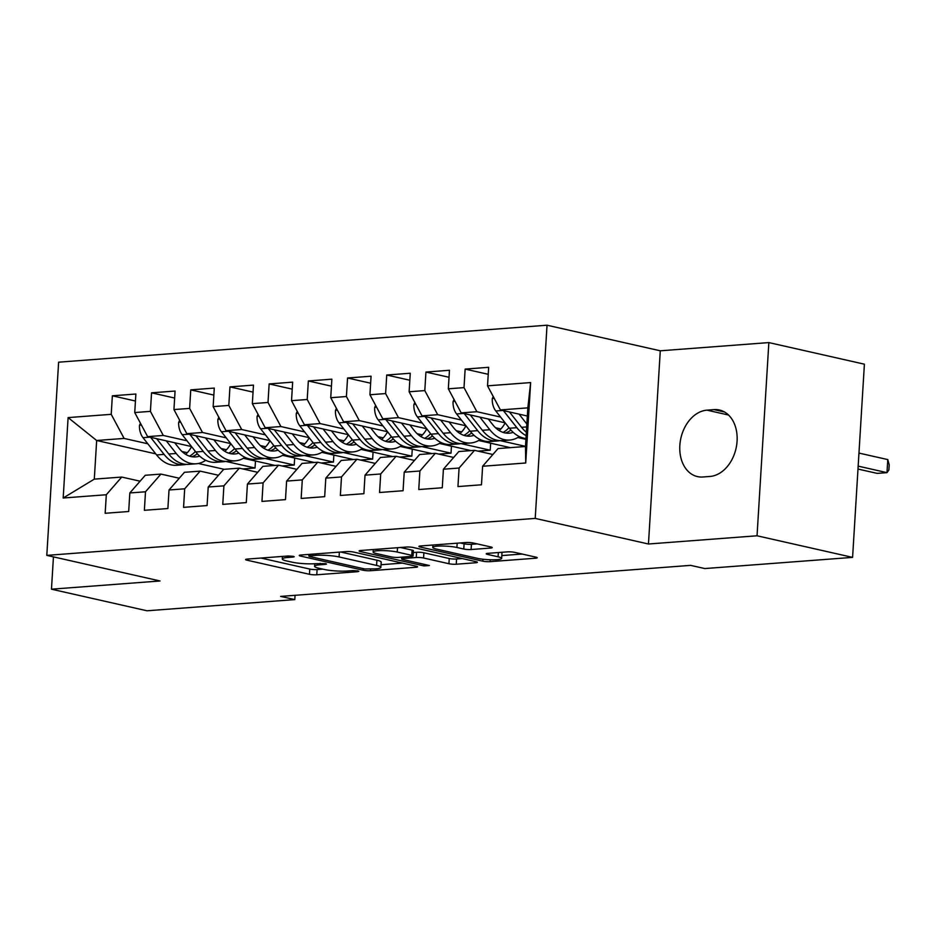 <?xml version="1.0" encoding="UTF-8"?>
<svg xmlns="http://www.w3.org/2000/svg" width="936" height="936" viewBox="0 0 936 936"><rect width="100%" height="100%" fill="white"/><g stroke="black" fill="none" stroke-linecap="round" stroke-linejoin="round"><path stroke-width="1.4" d="M293.307 556.335L288.183 555.984L247.303 559.085A5.195 0.772 -176.5 0 0 245.595 559.553A5.195 0.772 -176.5 0 0 246.928 560.161L309.453 574.294A5.195 0.772 -176.5 0 0 316.777 574.786L357.657 571.685L358.851 571.358L357.915 570.937L352.79 570.586L347.502 570.995A16.614 2.48 -176.5 0 1 324.067 569.416L318.86 568.234A16.614 2.48 -176.5 0 1 314.59 566.28A16.614 2.48 -176.5 0 1 320.053 564.782L325.342 564.385L326.547 564.057L325.611 563.636L315.198 563.694A16.614 2.48 -176.5 0 1 291.763 562.103L286.556 560.933A16.614 2.48 -176.5 0 1 282.286 558.979A16.614 2.48 -176.5 0 1 287.75 557.482L293.038 557.084L294.243 556.756L293.307 556.335M490.522 548.051A5.195 0.772 -176.5 0 0 492.231 547.583A5.195 0.772 -176.5 0 0 490.897 546.975L473.359 543.02A5.195 0.772 -176.5 0 0 466.034 542.517L420.638 545.957A5.195 0.772 -176.5 0 0 418.918 546.425A5.195 0.772 -176.5 0 0 420.264 547.034L482.789 561.167A5.195 0.772 -176.5 0 0 490.101 561.659L535.509 558.219A5.195 0.772 -176.5 0 0 537.217 557.751A5.195 0.772 -176.5 0 0 535.883 557.142L514.695 552.357A5.195 0.772 -176.5 0 0 507.37 551.866L487.937 553.34A5.195 0.772 -176.5 0 0 486.229 553.808A5.195 0.772 -176.5 0 0 487.562 554.416L498.069 556.791A13.888 2.083 -176.5 0 1 501.649 558.418A13.888 2.083 -176.5 0 1 492.699 559.81A13.888 2.083 -176.5 0 1 477.489 558.347L436.328 549.046A13.888 2.083 -176.5 0 1 432.76 547.42A13.888 2.083 -176.5 0 1 441.698 546.027A13.888 2.083 -176.5 0 1 456.908 547.478L463.776 549.034A5.195 0.772 -176.5 0 0 471.089 549.526L490.522 548.051L490.593 546.916M757.037 535.778L768.854 342.588L660.278 350.801L648.461 544.003L757.037 535.778L852.591 557.376L704.808 568.561L690.651 565.367L280.636 596.407L294.793 599.602L295.051 595.308M648.461 544.003L535.216 518.404L46.8 555.376L58.617 362.185L547.034 325.213L535.216 518.404M53.446 556.873L51.468 589.189L160.044 580.975L46.8 555.376M51.468 589.189L147.011 610.787L294.793 599.602M353.691 552.076A5.195 0.772 -176.5 0 0 346.378 551.585L300.971 555.013A5.195 0.772 -176.5 0 0 299.263 555.481A5.195 0.772 -176.5 0 0 300.596 556.089L363.121 570.223A5.195 0.772 -176.5 0 0 370.445 570.726L415.853 567.286A5.195 0.772 -176.5 0 0 417.561 566.818A5.195 0.772 -176.5 0 0 416.216 566.21L353.691 552.076M360.805 550.485L406.201 547.057A5.195 0.772 -176.5 0 1 413.525 547.548L476.05 561.682A5.195 0.772 -176.5 0 1 477.383 562.29A5.195 0.772 -176.5 0 1 475.675 562.758L456.241 564.221A5.195 0.772 -176.5 0 1 448.929 563.729L423.563 557.996A5.195 0.772 -176.5 0 0 416.251 557.505L403.357 558.476A5.195 0.772 -176.5 0 0 401.649 558.944A5.195 0.772 -176.5 0 0 402.983 559.553L429.378 565.519L423.996 565.929L360.43 551.561A5.195 0.772 -176.5 0 1 359.096 550.953A5.195 0.772 -176.5 0 1 360.805 550.485M155.75 453.855L96.665 440.493L94.302 479.138L63.18 498.01L106.306 494.746L105.171 513.279L128.688 511.501L129.823 492.956L145.501 491.774L144.366 510.307L167.883 508.529L169.018 489.996L184.696 488.803L183.561 507.347L207.09 505.557L208.213 487.024L223.903 485.842L222.768 504.375L246.285 502.597L247.42 484.064L263.098 482.871L261.963 501.404L285.48 499.625L286.615 481.092L302.293 479.899L301.158 498.443L324.675 496.665L325.81 478.12L341.488 476.939L340.365 495.472L363.882 493.693L365.017 475.16L380.695 473.967L379.56 492.5L403.077 490.721L404.212 472.189L419.89 471.007L418.755 489.54L442.272 487.761L443.407 469.217L459.085 468.035L457.95 486.568L481.478 484.789L482.613 466.257L498.046 448.566L525.482 446.495L527.845 407.85L500.409 409.933L527.342 416.017M63.18 498.01L68.106 417.596L111.22 414.332L124.102 438.422L147.818 443.781M135.451 401.017L112.355 395.799L111.22 414.332M112.355 395.799L135.872 394.021L134.737 412.554L150.415 411.36L163.297 435.451L187.013 440.809M174.646 398.046L151.55 392.827L150.415 411.36M151.55 392.827L175.067 391.049L173.944 409.582L189.622 408.4L202.492 432.479L226.208 437.849M213.841 395.086L190.757 389.867L189.622 408.4M190.757 389.867L214.274 388.077L213.139 406.622L228.817 405.428L241.699 429.519L265.414 434.877M253.036 392.114L229.952 386.896L228.817 405.428M229.952 386.896L253.469 385.117L252.334 403.65L268.012 402.468L280.894 426.547L304.61 431.905M292.243 389.142L269.147 383.924L268.012 402.468M269.147 383.924L292.664 382.145L291.529 400.678L307.219 399.496L320.089 423.575L343.805 428.945M331.438 386.182L308.342 380.964L307.219 399.496M308.342 380.964L331.87 379.174L330.736 397.718L346.414 396.525L359.295 420.615L383.011 425.974M370.633 383.21L347.548 377.992L346.414 396.525M347.548 377.992L371.065 376.214L369.931 394.746L385.609 393.565L398.49 417.643L422.206 423.002M409.839 380.238L386.743 375.02L385.609 393.565M386.743 375.02L410.26 373.242L409.126 391.774L424.804 390.593L437.685 414.683L461.401 420.042M449.034 377.278L425.938 372.06L424.804 390.593M425.938 372.06L449.455 370.282L448.332 388.814L464.01 387.621L476.88 411.711L500.608 417.07M488.229 374.306L465.145 369.088L464.01 387.621M465.145 369.088L488.662 367.31L487.527 385.843L530.642 382.578L525.728 462.992L482.613 466.257M492.874 454.498L474.517 450.345L458.839 451.538L443.407 469.217M459.085 468.035L474.517 450.345M487.527 385.843L500.409 409.933M530.642 382.578L527.845 407.85M453.667 457.458L435.322 453.316L419.644 454.498L404.212 472.189M419.89 471.007L435.322 453.316M476.88 411.711L461.202 412.893L505.136 422.826M448.332 388.814L461.202 412.893M414.472 460.43L396.127 456.288L380.449 457.47L365.017 475.16M380.695 473.967L396.127 456.288M495.542 427.752L500.865 428.957M437.685 414.683L422.007 415.865L465.941 425.798A33.591 22.487 85.7 0 1 459.985 433.52M517.807 437.521L525.915 439.347M409.126 391.774L422.007 415.865M375.277 463.402L356.932 459.248L341.242 460.442L325.81 478.12M341.488 476.939L356.932 459.248M456.347 430.724L461.67 431.929M500.245 440.645L525.494 446.355M398.49 417.643L382.812 418.837L426.746 428.758M478.612 440.482L510.272 447.642M369.931 394.746L382.812 418.837M336.071 466.362L317.725 462.22L302.047 463.402L286.615 481.092M302.293 479.899L317.725 462.22M461.05 443.617L490.23 450.204L478.003 451.129M417.14 433.684L422.475 434.889M359.295 420.615L343.606 421.797L387.539 431.73M439.417 443.453L471.065 450.614M330.736 397.718L343.606 421.797M296.876 469.334L278.53 465.18L262.852 466.374L247.42 484.064M263.098 482.871L278.53 465.18M421.855 446.577L451.035 453.176L438.797 454.1M377.945 436.656L383.28 437.861M320.089 423.575L304.411 424.768L348.344 434.702M400.21 446.425L431.87 453.574M291.529 400.678L304.411 424.768M257.681 472.306L239.335 468.152L223.657 469.345L208.213 487.024M223.903 485.842L239.335 468.152M382.649 449.549L411.828 456.148L399.602 457.072M338.75 439.627L344.074 440.833M280.894 426.547L265.216 427.74L309.149 437.662M361.015 449.385L392.675 456.546M252.334 403.65L265.216 427.74M218.474 475.266L200.129 471.124L184.451 472.306L169.018 489.996M184.696 488.803L200.129 471.124M343.454 452.521L372.633 459.108L360.407 460.032M299.543 442.588L304.879 443.793M241.699 429.519L226.021 430.7L269.942 440.634M321.82 452.357L353.48 459.517M213.139 406.622L226.021 430.7M179.279 478.237L160.934 474.084L145.255 475.277L129.823 492.956M145.501 491.774L160.934 474.084M304.258 455.481L333.438 462.08L321.2 463.004M260.348 445.559L265.684 446.764M202.492 432.479L186.814 433.672L230.747 443.605M282.613 455.329L314.274 462.478M173.944 409.582L186.814 433.672M140.084 481.198L121.738 477.056L94.302 479.138M106.306 494.746L121.738 477.056M265.063 458.453L294.232 465.052L282.005 465.976M221.153 448.531L226.477 449.736M163.297 435.451L147.619 436.632L191.552 446.566M243.418 458.289L275.079 465.449M134.737 412.554L147.619 436.632M852.591 557.376L864.396 364.186L768.854 342.588M660.278 350.801L547.034 325.213M224.125 469.31L198.362 463.484M225.857 461.425L255.037 468.012L242.81 468.936M181.947 451.491L187.282 452.696M124.102 438.422L96.665 440.493L68.106 417.596M490.23 450.204L490.651 443.208M451.035 453.176L451.456 446.18M411.828 456.148L412.261 449.14M372.633 459.108L373.066 452.111M333.438 462.08L333.86 455.083M294.232 465.052L294.664 458.043M255.037 468.012L255.469 461.015M525.482 446.495L525.728 462.992M709.944 476.459A33.86 24.64 -77.3 0 0 736.702 444.822A33.86 24.64 -77.3 0 0 719.456 410.015A33.86 24.64 -77.3 0 0 714.028 409.617L706.972 410.155A33.86 24.64 -77.3 0 0 680.215 441.792A33.86 24.64 -77.3 0 0 697.46 476.599A33.86 24.64 -77.3 0 0 702.889 476.986L709.944 476.459M260.992 558.043L309.769 569.065A5.195 0.772 -176.5 0 0 317.093 569.568L322.826 569.123M381.022 564.724L402.468 563.098M310.073 555.797L308.868 556.124L309.804 556.546L364.689 568.959L375.394 568.877A16.614 2.48 -176.5 0 0 380.87 567.38A16.614 2.48 -176.5 0 0 376.588 565.438L339.078 556.955A16.614 2.48 -176.5 0 0 315.643 555.376L310.073 555.797L310.155 554.323M380.87 567.38L381.186 562.162A16.614 2.48 -176.5 0 0 376.915 560.208L376.588 565.438M340.645 552.018L376.915 560.208M462.302 558.57L456.569 559.003L456.241 564.221M413.302 552.532L416.567 552.287A5.195 0.772 -176.5 0 1 423.891 552.778L449.245 558.511A5.195 0.772 -176.5 0 0 456.569 559.003M397.25 552.053A13.888 2.083 -176.5 0 0 382.04 550.59A13.888 2.083 -176.5 0 0 373.101 551.983A13.888 2.083 -176.5 0 0 376.67 553.609L391.178 556.885A5.195 0.772 -176.5 0 0 398.49 557.388L411.384 556.405A5.195 0.772 -176.5 0 0 413.092 555.937A5.195 0.772 -176.5 0 0 411.758 555.329L397.25 552.053L397.519 547.712M413.092 555.937L413.408 550.719A5.195 0.772 -176.5 0 0 412.074 550.111L411.758 555.329M400.468 547.49L412.074 550.111M460.301 542.95L464.092 543.816A5.195 0.772 -176.5 0 0 471.416 544.307L477.149 543.875M501.649 558.418L501.965 553.188A13.888 2.083 -176.5 0 0 500.994 552.345M501.825 555.574L522.136 554.042M140.423 423.177L139.476 425.424A14.017 9.383 85.7 0 0 143.021 437.685L156.616 454.954A40.47 27.085 85.7 0 0 176.565 465.262L184.018 464.701A40.47 27.085 85.7 0 0 186.358 464.373M185.597 454.299A33.591 22.487 85.7 0 0 191.587 446.612M166.28 440.856L176.214 453.469A40.47 27.085 85.7 0 0 196.162 463.788A40.47 27.085 85.7 0 0 205.756 460.29M174.669 442.751L179.092 448.367A33.591 22.487 85.7 0 0 195.647 456.92A33.591 22.487 85.7 0 0 199.614 456.078M150.614 437.311L164.069 454.381A40.47 27.085 85.7 0 0 184.018 464.701M195.378 451.421A33.591 22.487 -94.3 0 1 189.481 456.136M196.162 463.788L188.721 464.35A40.47 27.085 -94.3 0 1 168.772 454.03L156.675 438.68M191.892 456.745A33.591 22.487 85.7 0 0 197.297 453.749M179.618 420.217L178.671 422.452A14.017 9.383 85.7 0 0 182.216 434.714L195.823 451.983A40.47 27.085 85.7 0 0 215.771 462.302L223.213 461.74A40.47 27.085 85.7 0 0 225.553 461.401M224.792 451.327A33.591 22.487 85.7 0 0 230.782 443.641M205.475 437.884L215.42 450.497A40.47 27.085 85.7 0 0 235.369 460.816A40.47 27.085 85.7 0 0 244.951 457.33M213.864 439.78L218.287 445.396A33.591 22.487 85.7 0 0 234.842 453.96A33.591 22.487 85.7 0 0 238.82 453.118M189.809 434.351L203.264 451.421A40.47 27.085 85.7 0 0 223.213 461.74M234.573 448.461A33.591 22.487 -94.3 0 1 228.676 453.164M235.369 460.816L227.916 461.378A40.47 27.085 -94.3 0 1 207.968 451.058L195.881 435.72M231.087 453.773A33.591 22.487 85.7 0 0 236.492 450.778M218.825 417.245L217.877 419.492A14.017 9.383 85.7 0 0 221.411 431.753L235.018 449.011A40.47 27.085 85.7 0 0 254.966 459.33L262.408 458.769A40.47 27.085 85.7 0 0 264.748 458.441M263.987 448.367A33.591 22.487 85.7 0 0 269.989 440.68M244.682 434.924L254.615 447.537A40.47 27.085 85.7 0 0 274.564 457.844A40.47 27.085 85.7 0 0 284.158 454.358M253.071 436.82L257.482 442.424A33.591 22.487 85.7 0 0 274.049 450.988A33.591 22.487 85.7 0 0 278.015 450.146M229.016 431.379L242.459 448.449A40.47 27.085 85.7 0 0 262.408 458.769M273.78 445.489A33.591 22.487 -94.3 0 1 267.871 450.193M274.564 457.844L267.111 458.418A40.47 27.085 -94.3 0 1 247.162 448.098L235.076 432.748M270.282 450.813A33.591 22.487 85.7 0 0 275.699 447.806M258.02 414.285L257.072 416.52A14.017 9.383 85.7 0 0 260.606 428.782L274.213 446.051A40.47 27.085 85.7 0 0 294.161 456.37L301.614 455.797A40.47 27.085 85.7 0 0 303.954 455.469M303.194 445.396A33.591 22.487 85.7 0 0 309.184 437.709M283.877 431.952L293.81 444.565A40.47 27.085 85.7 0 0 313.759 454.884A40.47 27.085 85.7 0 0 323.353 451.386M292.266 433.848L296.689 439.464A33.591 22.487 85.7 0 0 313.244 448.028A33.591 22.487 85.7 0 0 317.21 447.174M268.211 428.407L281.666 445.489A40.47 27.085 85.7 0 0 301.614 455.797M312.975 442.517A33.591 22.487 -94.3 0 1 307.078 447.232M313.759 454.884L306.318 455.446A40.47 27.085 -94.3 0 1 286.369 445.126L274.271 429.788M309.488 447.841A33.591 22.487 85.7 0 0 314.894 444.846M297.215 411.313L296.267 413.548A14.017 9.383 85.7 0 0 299.812 425.821L313.408 443.079A40.47 27.085 85.7 0 0 333.356 453.398L340.809 452.837A40.47 27.085 85.7 0 0 343.149 452.497M342.389 442.424A33.591 22.487 85.7 0 0 348.379 434.749M323.072 428.98L333.017 441.593A40.47 27.085 85.7 0 0 352.966 451.912A40.47 27.085 85.7 0 0 362.548 448.426M331.461 430.876L335.884 436.492A33.591 22.487 85.7 0 0 352.439 445.056A33.591 22.487 85.7 0 0 356.417 444.214M307.406 425.447L320.861 442.517A40.47 27.085 85.7 0 0 340.809 452.837M352.17 439.557A33.591 22.487 -94.3 0 1 346.273 444.261M352.966 451.912L345.513 452.474A40.47 27.085 -94.3 0 1 325.564 442.166L313.478 426.816M348.683 444.869A33.591 22.487 85.7 0 0 354.089 441.874M336.422 408.342L335.462 410.588A14.017 9.383 85.7 0 0 339.007 422.85L352.615 440.119A40.47 27.085 85.7 0 0 372.563 450.427L380.004 449.865A40.47 27.085 85.7 0 0 382.344 449.537M381.584 439.464A33.591 22.487 85.7 0 0 387.574 431.777M362.279 426.02L372.212 438.633A40.47 27.085 85.7 0 0 392.161 448.941A40.47 27.085 85.7 0 0 401.755 445.454M370.656 427.916L375.079 433.52A33.591 22.487 85.7 0 0 391.646 442.084A33.591 22.487 85.7 0 0 395.612 441.242M346.612 422.475L360.056 439.546A40.47 27.085 85.7 0 0 380.004 449.865M391.365 436.585A33.591 22.487 -94.3 0 1 385.468 441.289M392.161 448.941L384.708 449.514A40.47 27.085 -94.3 0 1 364.759 439.195L352.673 423.844M387.878 441.909A33.591 22.487 85.7 0 0 393.295 438.902M375.617 405.382L374.669 407.616A14.017 9.383 85.7 0 0 378.202 419.878L391.81 437.147A40.47 27.085 85.7 0 0 411.758 447.466L419.211 446.893A40.47 27.085 85.7 0 0 421.551 446.566M420.779 436.492A33.591 22.487 85.7 0 0 426.781 428.805M401.474 423.049L411.407 435.661A40.47 27.085 85.7 0 0 431.356 445.981A40.47 27.085 85.7 0 0 440.95 442.482M409.863 424.944L414.285 430.56A33.591 22.487 85.7 0 0 430.841 439.124A33.591 22.487 85.7 0 0 434.807 438.27M385.808 419.515L399.262 436.585A40.47 27.085 85.7 0 0 419.211 446.893M430.572 433.625A33.591 22.487 -94.3 0 1 424.663 438.329M431.356 445.981L423.914 446.542A40.47 27.085 -94.3 0 1 403.966 436.223L391.868 420.884M427.085 438.937A33.591 22.487 85.7 0 0 432.49 435.942M414.812 402.41L413.864 404.644A14.017 9.383 85.7 0 0 417.409 416.918L431.005 434.175A40.47 27.085 85.7 0 0 450.953 444.495L458.406 443.933A40.47 27.085 85.7 0 0 460.746 443.594M440.669 420.089L450.602 432.689A40.47 27.085 85.7 0 0 470.551 443.009A40.47 27.085 85.7 0 0 480.145 439.522M449.058 421.984L453.48 427.588A33.591 22.487 85.7 0 0 470.036 436.153A33.591 22.487 85.7 0 0 474.002 435.31M425.002 416.543L438.457 433.614A40.47 27.085 85.7 0 0 458.406 443.933M469.767 430.654A33.591 22.487 -94.3 0 1 463.87 435.357M470.551 443.009L463.109 443.57A40.47 27.085 -94.3 0 1 443.161 433.263L431.075 417.912M466.28 435.965A33.591 22.487 85.7 0 0 471.685 432.97M454.007 399.438L453.059 401.684A14.017 9.383 85.7 0 0 456.604 413.946L470.211 431.215A40.47 27.085 85.7 0 0 490.16 441.523L497.601 440.961A40.47 27.085 85.7 0 0 499.941 440.634M499.18 430.56A33.591 22.487 85.7 0 0 505.171 422.873M479.864 417.117L489.809 429.729A40.47 27.085 85.7 0 0 509.757 440.049A40.47 27.085 85.7 0 0 519.351 436.55M488.253 419.012L492.675 424.616A33.591 22.487 85.7 0 0 509.231 433.181A33.591 22.487 85.7 0 0 513.209 432.338M464.197 413.572L477.652 430.642A40.47 27.085 85.7 0 0 497.601 440.961M508.962 427.682A33.591 22.487 -94.3 0 1 503.065 432.397M509.757 440.049L502.304 440.61A40.47 27.085 -94.3 0 1 482.356 430.291L470.27 414.94M505.475 433.005A33.591 22.487 85.7 0 0 510.892 430.01M493.214 396.478L492.266 398.713A14.017 9.383 85.7 0 0 495.799 410.974L509.406 428.243A40.47 27.085 85.7 0 0 525.973 438.504M519.07 414.145L526.851 424.031M503.404 410.611L516.847 427.682A40.47 27.085 85.7 0 0 526.137 435.661M857.984 469.053L877.184 473.382L886.977 472.645L887.784 459.588L858.967 453.082M526.348 432.28A40.47 27.085 -94.3 0 1 521.563 427.319L509.465 411.98M887.784 459.588L889.2 464.771L888.884 469.989L886.977 472.645L858.172 466.128M287.843 556.007L287.75 557.482M325.4 563.589L325.342 564.385M320.147 563.308L320.053 564.782M357.704 570.89L357.657 571.685M317.093 569.568L316.777 574.786M309.769 569.065L309.453 574.294M246.987 559.108L246.928 560.161M293.097 556.288L293.038 557.084M415.912 566.14L415.853 567.286M370.539 569.252L370.445 570.726M363.226 568.62L363.121 570.223M300.667 555.048L300.596 556.089M339.37 552.111L339.078 556.955M315.736 553.901L315.643 555.376M475.745 561.612L475.675 562.758M449.245 558.511L448.929 563.729M423.891 552.778L423.563 557.996M416.567 552.287L416.251 557.505M403.451 557.002L403.357 558.476M424.09 564.326L423.996 565.929M360.489 550.52L360.43 551.561M471.416 544.307L471.089 549.526M464.092 543.816L463.776 549.034M457.177 543.196L456.908 547.478M498.338 552.544L498.069 556.791M487.633 553.363L487.562 554.416M535.579 557.084L535.509 558.219M490.218 559.763L490.101 561.659M482.906 559.225L482.789 561.167M420.322 545.98L420.264 547.034M724.511 411.992L714.028 409.617M728.536 415.034L706.972 410.155M141.406 425.014L139.593 425.155M164.069 454.381L156.616 454.954M176.214 453.469L168.772 454.03M149.935 437.159L143.021 437.685M180.601 422.042L178.788 422.183M203.264 451.421L195.823 451.983M215.42 450.497L207.968 451.058M189.142 434.199L182.216 434.714M219.796 419.082L217.983 419.223M242.459 448.449L235.018 449.011M254.615 447.537L247.162 448.098M228.337 431.227L221.411 431.753M259.003 416.11L257.178 416.251M281.666 445.489L274.213 446.051M293.81 444.565L286.369 445.126M267.532 428.255L260.606 428.782M298.198 413.15L296.384 413.279M320.861 442.517L313.408 443.079M333.017 441.593L325.564 442.166M306.727 425.295L299.812 425.821M337.393 410.179L335.579 410.319M360.056 439.546L352.615 440.119M372.212 438.633L364.759 439.195M345.934 422.323L339.007 422.85M376.6 407.207L374.774 407.347M399.262 436.585L391.81 437.147M411.407 435.661L403.966 436.223M385.129 419.351L378.202 419.878M415.795 404.247L413.981 404.375M438.457 433.614L431.005 434.175M450.602 432.689L443.161 433.263M424.324 416.391L417.409 416.918M454.99 401.275L453.176 401.415M477.652 430.642L470.211 431.215M489.809 429.729L482.356 430.291M463.531 413.42L456.604 413.946M494.185 398.303L492.371 398.443M516.847 427.682L509.406 428.243M526.675 426.933L521.563 427.319M502.726 410.459L495.799 410.974M282.438 556.417L282.286 558.979M314.742 563.718L314.59 566.28M308.974 554.416L308.868 556.124M401.755 557.131L401.649 558.944M373.242 549.549L373.101 551.983M432.9 545.033L432.76 547.42"/></g></svg>
